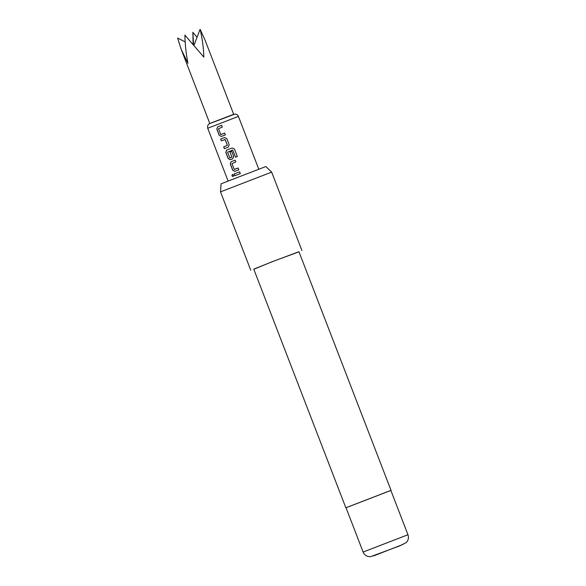 <?xml version="1.0" encoding="UTF-8"?>
<svg xmlns="http://www.w3.org/2000/svg" width="586" height="586" viewBox="0 0 586 586"><rect width="100%" height="100%" fill="white"/><g stroke="black" fill="none" stroke-linecap="round" stroke-linejoin="round"><path stroke-width="0.88" d="M231.917 175.859L232.371 174.408L233.653 175.177L233.184 176.635L231.917 175.859M233.235 176.613L232.027 175.815L232.415 174.394M210.982 123.016L233.689 114.321M185.161 41.862L177.617 38.075L181.155 49.239L187.96 63.354C186.136 54.271 185.11 44.844 184.876 35.087L203.862 57.142C203.518 47.547 202.273 38.266 200.112 29.3L205.019 40.024L233.682 114.299M221.069 183.821L265.854 166.534L271.662 172.13L220.519 191.864L221.069 183.821M363.122 552.041L346.018 507.718L390.855 490.416L407.959 534.74L363.122 552.041C364.565 555.22 367.034 556.773 370.52 556.7L399.689 545.903L406.31 542.541C407.959 540.812 408.647 538.761 408.383 536.388L407.959 534.74M346.033 507.747L390.869 490.453M345.85 507.784L253.76 269.128L272.468 261.627L298.941 251.694L391.03 490.35M253.811 269.26L271.955 261.788L298.992 251.826M221.369 136.443L219.237 135.359L216.813 129.096L217.655 126.84L221.655 125.287L222.35 127.074L218.505 128.708L220.739 134.494L224.672 133.095L225.361 134.89L221.369 136.443M229.207 144.852L228.218 147.159L224.372 148.661L223.676 146.874L227.368 145.291L225.134 139.505L221.354 140.845L220.666 139.058L224.511 137.549L226.789 138.589L229.207 144.852M235.557 157.209L232.649 150.053L227.558 152.17L229.946 158.037L231.931 157.121L229.968 152.038L231.719 151.356L233.697 156.484L232.708 158.791L230.342 159.714L228.21 158.623L225.793 152.36L226.636 150.111L232.122 147.972L234.437 148.998L237.337 156.521L235.55 157.209L232.649 150.053M234.832 171.346L232.701 170.262L230.283 163.999L231.126 161.743L235.125 160.183L235.814 161.978L231.975 163.611L234.202 169.398L238.143 167.999L238.832 169.794L234.832 171.346M234.818 175.749L234.129 173.961L239.615 171.823L240.304 173.61L234.818 175.749M197.043 37.306L192.853 32.289L193.131 44.617M193.607 45.166L192.853 32.289M193.907 45.51L200.112 29.3M234.905 175.719L234.129 173.961M234.21 173.925L239.637 171.815M234.898 171.324L232.701 170.262M238.165 167.992L234.363 169.471M232.789 170.226L230.371 163.963L231.126 161.743M231.199 161.721L235.147 160.176M230.415 159.692L228.298 158.594L225.881 152.331L226.709 150.082L232.129 147.972L234.437 148.998L237.33 156.528M229.946 158.037L231.975 157.107L229.968 152.038M230.012 152.023L231.741 151.349M221.442 140.816L220.666 139.058M220.746 139.029L224.555 137.534M224.453 148.632L223.764 146.844L227.412 145.277L224.973 139.431M221.435 136.421L219.237 135.359M224.702 133.088L220.893 134.568M219.318 135.329L216.901 129.066L217.655 126.84M217.728 126.818L221.684 125.279M238.414 116.416L207.722 128.253C206.975 124.54 209.737 123.47 209.414 123.712L234.942 114.072C236.59 114.131 237.748 114.907 238.414 116.416L258.734 169.083M402.875 544.475L373.472 555.946L402.875 544.475M250.779 270.278L220.519 191.864M228.049 180.92L207.722 128.253M301.922 250.544L271.662 172.13M209.81 123.514L181.155 49.239"/></g></svg>
